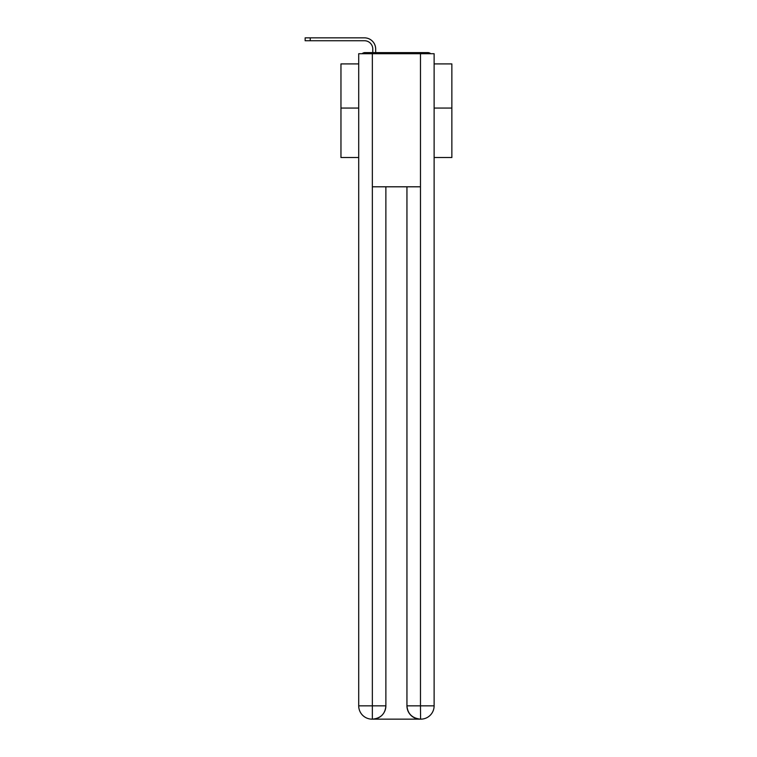 <?xml version="1.0" encoding="UTF-8"?>
<svg xmlns="http://www.w3.org/2000/svg" width="757" height="757" viewBox="0 0 757 757"><rect width="100%" height="100%" fill="white"/><g stroke="black" fill="none" stroke-linecap="round" stroke-linejoin="round"><path stroke-width="1.14" d="M434.121 157.522L451.863 157.522L451.863 63.91L434.121 63.91M358.704 108.052L340.962 108.052L340.962 63.91L358.704 63.91M340.962 108.052L340.962 157.522L358.704 157.522M430.733 53.709A4.438 4.438 0 0 0 427.8 52.602L365.025 52.602A4.438 4.438 0 0 0 362.092 53.709M451.863 108.052L434.121 108.052M365.025 52.602L372.785 52.602L372.785 49.054A8.318 8.318 0 0 0 364.467 40.736A8.318 8.318 0 0 1 372.785 49.054A8.318 8.318 0 0 0 364.467 40.736A8.318 8.318 0 0 1 372.785 49.054A8.318 8.318 0 0 0 364.467 40.736A8.318 8.318 0 0 1 372.785 49.054A8.318 8.318 0 0 0 364.467 40.736A8.318 8.318 0 0 1 372.785 49.054A8.318 8.318 0 0 0 364.467 40.736A8.318 8.318 0 0 1 372.785 49.054A8.318 8.318 0 0 0 364.467 40.736A8.318 8.318 0 0 1 372.785 49.054A8.318 8.318 0 0 0 364.467 40.736A8.318 8.318 0 0 1 372.785 49.054A8.318 8.318 0 0 0 364.467 40.736A8.318 8.318 0 0 1 372.785 49.054A8.318 8.318 0 0 0 364.467 40.736A8.318 8.318 0 0 1 372.785 49.054A8.318 8.318 0 0 0 364.467 40.736A8.318 8.318 0 0 1 372.785 49.054A8.318 8.318 0 0 0 364.467 40.736A8.318 8.318 0 0 1 372.785 49.054A8.318 8.318 0 0 0 364.467 40.736A8.318 8.318 0 0 1 372.785 49.054A8.318 8.318 0 0 0 364.467 40.736A8.318 8.318 0 0 1 372.785 49.054A8.318 8.318 0 0 0 364.467 40.736A8.318 8.318 0 0 1 372.785 49.054A8.318 8.318 0 0 0 364.467 40.736A8.318 8.318 0 0 1 372.785 49.054A8.318 8.318 0 0 0 364.467 40.736A8.318 8.318 0 0 1 372.785 49.054A8.318 8.318 0 0 0 364.467 40.736A8.318 8.318 0 0 1 372.785 49.054A8.318 8.318 0 0 0 364.467 40.736A8.318 8.318 0 0 1 372.785 49.054A8.318 8.318 0 0 0 364.467 40.736A8.318 8.318 0 0 1 372.785 49.054A8.318 8.318 0 0 0 364.467 40.736L305.137 40.736L305.137 37.85L310.238 37.85L310.238 40.736M310.238 37.85L364.467 37.85A11.204 11.204 0 0 1 375.671 49.054L375.671 52.602L375.671 49.054L375.671 52.602L375.671 49.054L375.671 52.602L375.671 49.054L375.671 52.602L375.671 49.054L375.671 52.602L375.671 49.054L375.671 52.602L375.671 49.054L375.671 52.602L375.671 49.054L375.671 52.602L375.671 49.054L375.671 52.602L375.671 49.054L375.671 52.602L375.671 49.054L375.671 52.602L375.671 49.054L375.671 52.602L375.671 49.054L375.671 52.602L375.671 49.054L375.671 52.602L375.671 49.054L375.671 52.602L375.671 49.054L375.671 52.602L375.671 49.054L375.671 52.602L375.671 49.054L375.671 52.602L375.671 49.054L375.671 52.602L375.671 49.054L375.671 52.602L379.106 52.602M413.71 52.602L427.8 52.602M372.349 53.709L358.704 53.709L358.704 705.846A13.304 13.304 0 0 0 372.009 719.15L420.258 719.15A13.304 13.304 0 0 1 406.944 705.846L406.944 186.799L406.944 705.846C407.626 713.69 412.063 718.119 420.258 719.15L420.807 719.15A13.304 13.304 0 0 0 434.121 705.846L434.121 53.709L372.349 53.709L372.349 186.799L420.476 186.799L420.476 53.709M385.871 186.799L385.871 705.846A13.304 13.304 0 0 1 372.567 719.15C380.799 718.289 385.228 713.851 385.871 705.846L385.871 186.799M406.944 705.846L420.476 705.846L420.58 719.15M358.704 705.846A13.304 13.304 0 0 0 372.009 719.15A13.304 13.304 0 0 1 358.704 705.846L372.349 705.846L372.349 719.15M385.871 705.846L372.349 705.846L372.349 186.799M420.476 186.799L420.476 705.846L434.121 705.846"/></g></svg>
